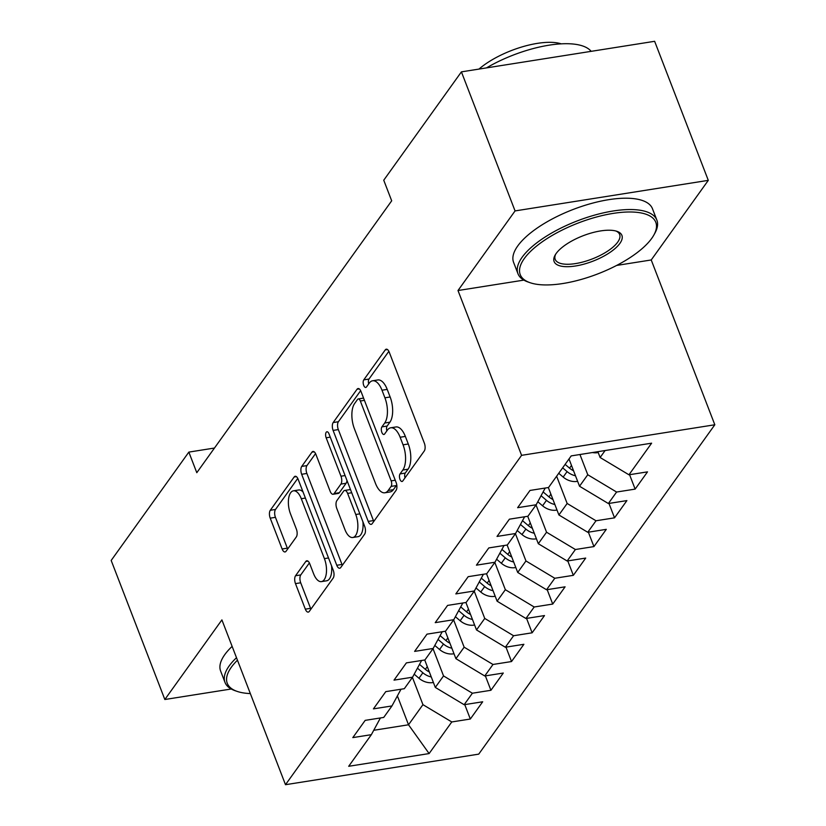 <?xml version="1.0" encoding="UTF-8"?>
<svg xmlns="http://www.w3.org/2000/svg" width="826" height="826" viewBox="0 0 826 826"><rect width="100%" height="100%" fill="white"/><g stroke="black" fill="none" stroke-linecap="round" stroke-linejoin="round"><path stroke-width="1.24" d="M400.001 479.421A4.089 1.879 -99 0 0 402.055 481.486A4.089 1.879 -99 0 0 402.778 480.98L424.265 451.006A5.844 2.695 -99 0 0 424.337 443.128L389.222 352.134A5.844 2.695 -99 0 0 386.289 349.181A5.844 2.695 -99 0 0 385.246 349.904L363.76 379.877A4.089 1.879 -99 0 0 363.719 385.391A4.089 1.879 -99 0 0 365.773 387.456A4.089 1.879 -99 0 0 366.496 386.95L369.274 383.078A18.709 8.611 -99 0 1 372.598 380.776A18.709 8.611 -99 0 1 381.994 390.223L384.916 397.812A18.709 8.611 -99 0 1 384.689 423.015L381.901 426.887A4.089 1.879 -99 0 0 381.86 432.401A4.089 1.879 -99 0 0 383.914 434.476A4.089 1.879 -99 0 0 384.637 433.97L387.415 430.088A18.709 8.611 -99 0 1 390.739 427.785A18.709 8.611 -99 0 1 400.135 437.243L403.057 444.822A18.709 8.611 -99 0 1 402.83 470.025L400.042 473.907A4.089 1.879 -99 0 0 400.001 479.421M295.553 575.743A5.844 2.695 -99 0 0 295.481 583.621L305.331 609.154A5.844 2.695 -99 0 0 308.263 612.107A5.844 2.695 -99 0 0 309.306 611.385L333.167 578.097A5.844 2.695 -99 0 0 333.239 570.219L298.124 479.225A5.844 2.695 -99 0 0 295.192 476.272A5.844 2.695 -99 0 0 294.149 476.994L270.288 510.282A5.844 2.695 -99 0 0 270.216 518.16L282.12 548.991A5.844 2.695 -99 0 0 285.053 551.944A5.844 2.695 -99 0 0 286.085 551.231L296.297 536.983A5.844 2.695 -99 0 0 296.369 529.105L290.473 513.813A15.632 7.197 -99 0 1 293.436 490.82A15.632 7.197 -99 0 1 301.294 498.718L324.401 558.624A15.632 7.197 -99 0 1 321.438 581.618A15.632 7.197 -99 0 1 313.591 573.719L309.74 563.735A5.844 2.695 -99 0 0 306.797 560.782A5.844 2.695 -99 0 0 305.765 561.504L295.553 575.743L300.767 574.917A5.844 2.695 -99 0 0 300.705 582.795L310.555 608.328A5.844 2.695 -99 0 0 310.906 609.144M196.794 472.699L391.689 200.811L383.739 180.213L461.414 71.862L515.063 210.919L457.996 290.525L521.588 455.332L285.497 784.7L221.905 619.892L164.839 699.508L111.18 560.451L188.844 452.101L196.794 472.699M368.22 521.413A5.844 2.695 -99 0 0 371.153 524.365A5.844 2.695 -99 0 0 372.196 523.653L396.057 490.365A5.844 2.695 -99 0 0 396.129 482.487L361.014 391.493A5.844 2.695 -99 0 0 358.081 388.54A5.844 2.695 -99 0 0 357.038 389.252L333.177 422.551A5.844 2.695 -99 0 0 333.105 430.418L368.22 521.413L373.445 520.587A5.844 2.695 -99 0 0 373.806 521.402M364.607 534.226L340.746 567.514A5.844 2.695 -99 0 1 339.713 568.236A5.844 2.695 -99 0 1 336.771 565.283L301.666 474.289A5.844 2.695 -99 0 1 301.738 466.411L311.949 452.163A5.844 2.695 -99 0 1 312.982 451.45A5.844 2.695 -99 0 1 315.914 454.403L330.163 491.305A5.844 2.695 -99 0 0 333.095 494.258A5.844 2.695 -99 0 0 334.127 493.535L340.911 484.088A5.844 2.695 -99 0 0 340.973 476.21L326.156 437.79A4.089 1.879 -99 0 1 326.931 431.771A4.089 1.879 -99 0 1 328.985 433.846L364.679 526.358A5.844 2.695 -99 0 1 364.607 534.226M521.588 455.332L714.82 424.77L478.729 754.138L285.497 784.7M629.577 474.692L635.142 489.106L647.501 471.863L628.958 474.795L651.621 443.18L571.2 455.9L548.536 487.516L529.993 490.448L517.634 507.691L536.177 504.758L527.928 516.25L509.394 519.182L497.035 536.435L515.569 533.503L507.329 544.995L488.796 547.927L476.426 565.17L494.97 562.238L486.731 573.74L468.187 576.672L455.828 593.915L474.372 590.982L466.122 602.474L447.589 605.406L435.23 622.649L453.763 619.717L445.524 631.219L426.99 634.151L414.621 651.394L433.165 648.462L424.925 659.953L406.382 662.886L394.023 680.128L412.566 677.196L404.317 688.698L385.783 691.63L373.424 708.873L391.958 705.941L383.718 717.433L365.185 720.365L352.816 737.608L371.359 734.675L380.414 717.959M635.142 489.106L616.599 492.038L608.359 503.53L579.522 486.235L569 458.967M608.979 503.437L614.534 517.84L626.893 500.597L608.359 503.53M614.534 517.84L596 520.772L587.751 532.274L558.913 514.98L548.35 487.577M588.37 532.171L593.935 546.585L606.294 529.342L587.751 532.274M593.935 546.585L575.392 549.517L567.152 561.009L538.315 543.715L527.742 516.322M567.772 560.916L573.337 575.33L585.696 558.077L567.152 561.009M573.337 575.33L554.793 578.262L546.554 589.754L517.716 572.459L507.143 545.067M547.173 589.661L552.728 604.064L565.087 586.821L546.554 589.754M552.728 604.064L534.195 606.996L525.945 618.498L497.107 601.194L486.545 573.802M526.565 618.395L532.13 632.809L544.489 615.566L525.945 618.498M532.13 632.809L513.586 635.741L505.347 647.233L476.509 629.939L465.936 602.546M505.966 647.14L511.531 661.543L523.89 644.301L505.347 647.233M511.531 661.543L492.988 664.476L484.748 675.978L455.911 658.673L445.297 631.25M485.368 675.875L490.923 690.288L503.282 673.045L484.748 675.978M490.923 690.288L472.389 693.221L464.14 704.712L435.302 687.418L424.74 660.026M464.759 704.619L470.324 719.023L482.683 701.78L464.14 704.712M470.324 719.023L451.781 721.955L429.117 753.57L348.696 766.291L371.359 734.675M391.958 705.941L401.013 689.214M397.389 695.915L408.519 724.784L422.943 704.661L412.422 677.392M451.781 721.955L422.943 704.661M429.117 753.57L408.519 724.784L373.734 730.287M412.566 677.196L421.611 660.48M435.302 687.418L443.541 675.926L433.02 648.658M472.389 693.221L443.541 675.926M433.165 648.462L442.22 631.735M455.911 658.673L464.15 647.181L453.629 619.913M492.988 664.476L464.15 647.181M453.763 619.717L462.818 603.001M476.509 629.939L484.748 618.437L474.227 591.168M513.586 635.741L484.748 618.437M474.372 590.982L483.416 574.256M497.107 601.194L505.347 589.702L494.826 562.434M534.195 606.996L505.347 589.702M494.97 562.238L504.025 545.521M517.716 572.459L525.955 560.957L515.434 533.689M554.793 578.262L525.955 560.957M515.569 533.503L524.624 516.777M538.315 543.715L546.554 532.223L536.033 504.954M575.392 549.517L546.554 532.223M536.177 504.758L545.222 488.042M558.913 514.98L567.152 503.478L556.631 476.21M596 520.772L567.152 503.478M579.522 486.235L587.761 474.743L579.955 454.517M616.599 492.038L587.761 474.743M214.471 448.043L188.844 452.101M164.839 699.508L231.249 688.998M616.64 265.435L651.229 259.963L708.295 180.357L515.063 210.919M708.295 180.357L654.636 41.3L461.414 71.862M651.229 259.963L714.82 424.77M628.958 474.795L600.12 457.501L597.879 451.677M600.12 457.501L605.107 450.531M457.996 290.525L523.849 280.117M404.988 477.893A4.089 1.879 -99 0 1 405.267 473.081L408.054 469.199A18.709 8.611 -99 0 0 408.281 443.996L403.057 444.822M390.739 427.785L395.964 426.959A18.709 8.611 -99 0 1 405.349 436.417L408.281 443.996M372.598 380.776L377.823 379.95A18.709 8.611 -99 0 1 387.208 389.397L390.14 396.986A18.709 8.611 -99 0 1 389.913 422.189L387.126 426.061A4.089 1.879 -99 0 0 386.847 430.883M388.86 351.318L368.985 379.051A4.089 1.879 -99 0 0 368.706 383.873M360.652 390.677L338.402 421.725A5.844 2.695 -99 0 0 338.33 429.592L373.445 520.587M391.101 486.39A4.089 1.879 -99 0 0 391.152 480.877L360.332 401.002A4.089 1.879 -99 0 0 358.277 398.937A4.089 1.879 -99 0 0 357.544 399.433L354.612 403.532A18.709 8.611 -99 0 0 354.385 428.735L375.458 483.334A18.709 8.611 -99 0 0 384.844 492.781A18.709 8.611 -99 0 0 388.168 490.479L391.101 486.39L396.325 485.564A4.089 1.879 -99 0 0 396.728 484.666M363.564 398.101A4.089 1.879 -99 0 0 363.492 398.111L358.277 398.937M384.844 492.781L390.068 491.955A18.709 8.611 -99 0 0 393.393 489.653L388.168 490.479M396.325 485.564L393.393 489.653M315.563 453.588L306.952 465.585A5.844 2.695 -99 0 0 306.88 473.463L341.995 564.457A5.844 2.695 -99 0 0 342.356 565.273M333.095 494.258L338.319 493.432A5.844 2.695 -99 0 0 339.352 492.709L346.125 483.262A5.844 2.695 -99 0 0 346.961 480.433M344.938 529.6A15.632 7.197 -99 0 0 352.785 537.499A15.632 7.197 -99 0 0 355.758 514.505L347.612 493.401A5.844 2.695 -99 0 0 344.669 490.448A5.844 2.695 -99 0 0 343.637 491.16L336.863 500.618A5.844 2.695 -99 0 0 336.791 508.496L344.938 529.6M352.785 537.499L358.009 536.673A15.632 7.197 -99 0 0 362.893 521.712M350.523 489.673A5.844 2.695 -99 0 0 349.894 489.622L344.669 490.448M309.378 562.919L300.767 574.917M321.438 581.618L326.662 580.792A15.632 7.197 -99 0 0 331.546 565.831M303.059 492.007A15.632 7.197 -99 0 0 298.661 489.994L293.436 490.82M297.763 478.409L275.512 509.456A5.844 2.695 -99 0 0 275.44 517.334L287.334 548.165A5.844 2.695 -99 0 0 287.696 548.98M598.169 452.441L597.456 452.689A15.787 12.7 -144.4 0 1 592.438 452.534M577.57 481.176L576.858 481.434A15.787 12.7 -144.4 0 1 563.167 477.067L558.737 473.288M573.554 470.789A15.787 12.7 -144.4 0 1 569.558 468.156L565.118 464.377M562.651 467.826L567.09 471.605A15.787 12.7 35.6 0 0 575.474 475.766M556.961 509.921L556.259 510.179A15.787 12.7 -144.4 0 1 542.568 505.801L537.798 501.743M552.955 499.534A15.787 12.7 -144.4 0 1 548.96 496.891L543.116 491.924M541.061 495.724L546.482 500.339A15.787 12.7 35.6 0 0 554.876 504.5M524.303 258.538A72.657 27.258 158.9 0 0 530.003 282.678A72.657 27.258 158.9 0 0 594.328 275.203A72.657 27.258 158.9 0 0 651.724 238.384A72.657 27.258 158.9 0 0 653.965 234.842A72.657 27.258 158.9 0 0 609.836 213.965A72.657 27.258 158.9 0 0 524.303 258.538M530.003 282.678L527.979 281.965A74.443 27.929 -21.1 0 1 517.964 273.716A74.443 27.929 -21.1 0 1 522.135 257.247A74.443 27.929 -21.1 0 1 595.536 214.853A74.443 27.929 -21.1 0 1 656.866 220.119A74.443 27.929 -21.1 0 1 654.997 232.963L653.965 234.842M556.156 253.499A36.323 13.629 -21.1 0 1 584.849 235.09A36.323 13.629 -21.1 0 1 617.022 231.352A36.323 13.629 -21.1 0 1 619.872 243.422A36.323 13.629 -21.1 0 1 577.095 265.714A36.323 13.629 -21.1 0 1 555.031 255.275A36.323 13.629 -21.1 0 1 556.156 253.499M555.609 254.315A34.537 12.958 158.9 0 0 555.186 259.354A34.537 12.958 158.9 0 0 583.652 261.801A34.537 12.958 158.9 0 0 617.703 242.121A34.537 12.958 158.9 0 0 619.645 234.481A34.537 12.958 158.9 0 0 615.948 231.022M517.964 273.716L513.596 262.389A74.443 27.929 -21.1 0 1 517.768 245.911A74.443 27.929 -21.1 0 1 591.168 203.516A74.443 27.929 -21.1 0 1 652.499 208.792L656.866 220.119M478.977 69.085A53.597 20.113 -21.1 0 1 561.195 43.84M486.452 67.908A74.443 27.929 -21.1 0 1 591.158 51.336M237.454 660.201A72.657 27.258 158.9 0 0 231.342 667.222A72.657 27.258 158.9 0 0 237.041 691.362A72.657 27.258 158.9 0 0 250.33 693.572M237.041 691.362L235.018 690.66A74.443 27.929 -21.1 0 1 225.002 682.4A74.443 27.929 -21.1 0 1 229.174 665.932A74.443 27.929 -21.1 0 1 236.494 657.723M225.002 682.4L220.635 671.073A74.443 27.929 -21.1 0 1 224.806 654.595A74.443 27.929 -21.1 0 1 232.127 646.386M536.363 538.666L535.651 538.913A15.787 12.7 -144.4 0 1 521.97 534.546L517.2 530.488M532.357 528.268A15.787 12.7 -144.4 0 1 528.351 525.635L522.517 520.669M520.463 524.469L525.883 529.084A15.787 12.7 35.6 0 0 534.277 533.245M515.765 567.4L515.052 567.658A15.787 12.7 -144.4 0 1 501.361 563.28L496.602 559.223M511.748 557.013A15.787 12.7 -144.4 0 1 507.753 554.38L501.919 549.404M499.854 553.203L505.285 557.829A15.787 12.7 35.6 0 0 513.669 561.979M495.156 596.145L494.454 596.393A15.787 12.7 -144.4 0 1 480.763 592.025L475.993 587.967M491.15 585.748A15.787 12.7 -144.4 0 1 487.154 583.115L481.31 578.148M479.256 581.948L484.676 586.563A15.787 12.7 35.6 0 0 493.07 590.724M474.558 624.879L473.845 625.137A15.787 12.7 -144.4 0 1 460.165 620.77L455.394 616.712M470.552 614.492A15.787 12.7 -144.4 0 1 466.545 611.86L460.712 606.883M458.657 610.693L464.078 615.308A15.787 12.7 35.6 0 0 472.472 619.469M453.959 653.624L453.247 653.872A15.787 12.7 -144.4 0 1 439.556 649.504L434.796 645.447M449.943 643.227A15.787 12.7 -144.4 0 1 445.947 640.594L440.113 635.628M438.048 639.427L443.479 644.043A15.787 12.7 35.6 0 0 451.863 648.203M433.351 682.359L432.648 682.617A15.787 12.7 -144.4 0 1 418.958 678.249L414.187 674.192M429.344 671.972A15.787 12.7 -144.4 0 1 425.349 669.339L419.505 664.372M417.45 668.172L422.871 672.787A15.787 12.7 35.6 0 0 431.265 676.948M408.054 469.199L402.83 470.025M405.349 436.417L400.135 437.243M387.126 426.061L381.901 426.887M389.913 422.189L384.689 423.015M390.14 396.986L384.916 397.812M387.208 389.397L381.994 390.223M368.985 379.051L363.76 379.877M387.497 349.553L385.246 349.904M405.267 473.081L400.042 473.907M338.33 429.592L333.105 430.418M338.402 421.725L333.177 422.551M359.289 388.901L357.038 389.252M395.251 480.226L391.152 480.877M364.431 400.352L360.332 401.002M341.995 564.457L336.771 565.283M306.88 473.463L301.666 474.289M306.952 465.585L301.738 466.411M314.19 451.812L311.949 452.163M339.352 492.709L334.127 493.535M346.125 483.262L340.911 484.088M345.082 475.559L340.973 476.21M330.255 437.14L326.156 437.79M359.857 513.855L355.758 514.505M351.711 492.75L347.612 493.401M308.005 561.143L305.765 561.504M328.511 557.973L324.401 558.624M305.393 498.068L301.294 498.718M287.334 548.165L282.12 548.991M275.44 517.334L270.216 518.16M275.512 509.456L270.288 510.282M296.4 476.633L294.149 476.994M310.555 608.328L305.331 609.154M300.705 582.795L295.481 583.621M569.558 468.156L571.499 465.451M563.167 477.067L567.09 471.605M548.96 496.891L550.89 494.185M542.568 505.801L546.482 500.339M528.351 525.635L530.292 522.93M521.97 534.546L525.883 529.084M507.753 554.38L509.694 551.665M501.361 563.28L505.285 557.829M487.154 583.115L489.085 580.41M480.763 592.025L484.676 586.563M466.545 611.86L468.487 609.154M460.165 620.77L464.078 615.308M445.947 640.594L447.888 637.889M439.556 649.504L443.479 644.043M425.349 669.339L427.29 666.634M418.958 678.249L422.871 672.787"/></g></svg>
